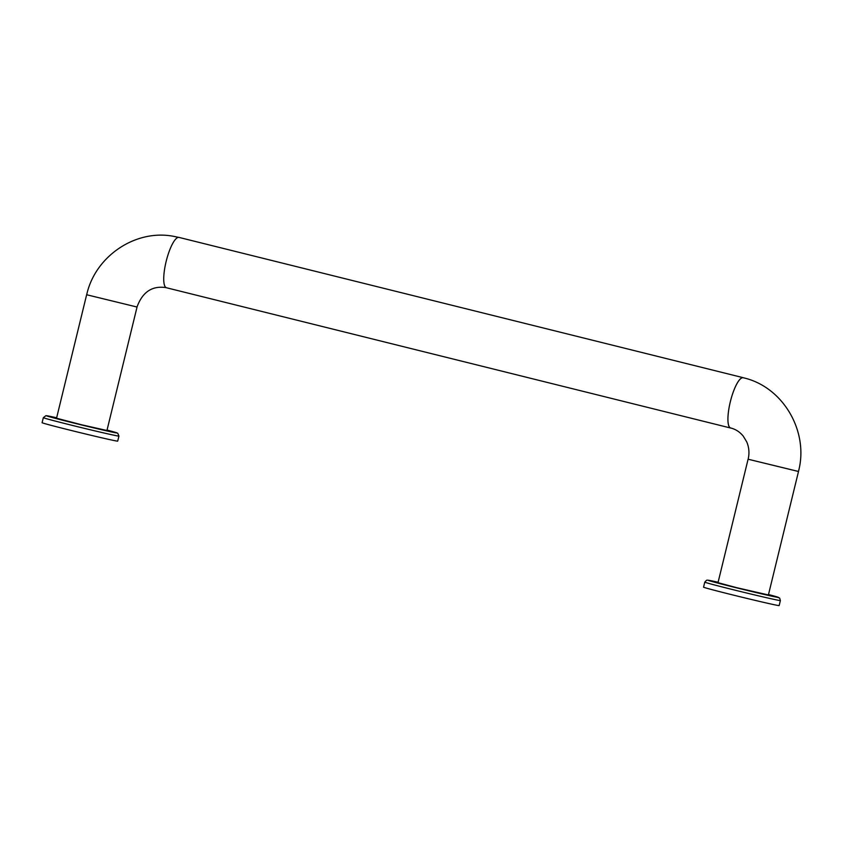 <?xml version="1.0" encoding="UTF-8"?>
<svg xmlns="http://www.w3.org/2000/svg" width="842" height="842" viewBox="0 0 842 842"><rect width="100%" height="100%" fill="white"/><g stroke="black" fill="none" stroke-linecap="round" stroke-linejoin="round"><path stroke-width="1.26" d="M743.612 377.848A25.934 6.694 104 0 0 743.202 377.69L179.02 237.412A25.934 6.694 104 0 0 166.263 260.978A25.934 6.694 104 0 0 166.505 287.764L730.688 428.041A25.934 6.694 104 0 0 731.098 428.094M743.202 377.69A25.934 6.694 104 0 0 730.446 401.255A25.934 6.694 104 0 0 730.688 428.041M704.786 582.127L703.554 587.158A38.911 0.663 13.7 0 0 731.445 594.62A38.911 0.663 13.7 0 0 779.155 605.587L780.387 600.557L779.65 598.041L768.504 594.536A36.311 0.621 13.7 0 1 773.598 596.546A36.311 0.621 13.7 0 1 733.95 587.179A36.311 0.621 13.7 0 1 718.1 582.254L707.785 580.138L706.585 580.233L704.786 582.127A38.911 0.663 13.7 0 0 732.666 589.589A38.911 0.663 13.7 0 0 780.387 600.557M118.933 436.093L117.701 441.134A38.911 0.663 -166.3 0 1 79.748 432.567A38.911 0.663 -166.3 0 1 42.1 422.695L43.331 417.664A38.911 0.663 -166.3 0 0 80.969 427.525A38.911 0.663 -166.3 0 0 118.933 436.093L117.785 433.262L107.05 430.073A36.311 0.621 -166.3 0 1 106.502 430.841A36.311 0.621 -166.3 0 1 56.772 418.727A36.311 0.621 -166.3 0 1 56.646 417.79L45.921 415.664L43.331 417.664M137.046 307.035L106.945 430.494L81.642 424.789L56.54 418.211L86.642 294.742L137.046 307.035L86.642 294.742M748.149 459.227L798.448 471.488C809.257 431.62 783.049 386.594 743.191 377.742A25.892 6.683 104 0 0 743.076 377.721A25.892 6.683 104 0 0 730.403 401.476A25.892 6.683 104 0 0 730.698 427.989C735.634 429.231 739.813 431.935 743.244 436.114L746.728 441.882C749.075 447.386 749.548 453.164 748.149 459.227L798.458 471.457M748.096 459.206L718.005 582.675L736.592 587.653L768.399 594.957L798.5 471.499M179.009 237.465L174.02 236.413C135.762 228.729 95.135 256.178 86.694 294.763M166.516 287.711C152.423 285.354 142.582 291.785 136.993 307.025"/></g></svg>
